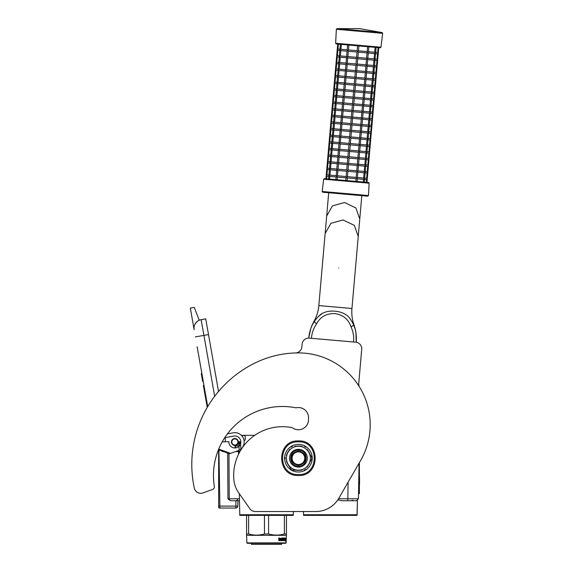 <?xml version="1.0" encoding="UTF-8"?>
<svg xmlns="http://www.w3.org/2000/svg" width="573" height="573" viewBox="0 0 573 573"><rect width="100%" height="100%" fill="white"/><g stroke="black" fill="none" stroke-linecap="round" stroke-linejoin="round"><path stroke-width="0.86" d="M356.442 500.745L342.067 500.745L356.442 500.745C357.738 500.465 357.738 500.465 356.442 500.745C357.738 500.465 357.738 500.465 356.442 500.745C357.738 500.465 357.738 500.465 356.442 500.745L358.433 498.782L338.514 498.782M241.312 435.33L241.777 435.33M241.383 435.33L254.741 435.33M239.321 493.661L239.801 515.371L293.218 515.371L286.45 515.371L293.218 515.371L293.333 514.74L239.686 514.74L239.801 515.371L243.833 515.371M231.549 500.745L229.651 500.215L227.954 498.782L227.66 453.05M218.65 452.885L218.65 489.507M225.296 437.593L225.296 441.804M238.626 454.052L238.239 450.657M245.237 439.813A2.657 2.657 0 0 1 244.069 440.594A2.657 2.657 0 0 0 245.237 439.813L245.237 436.34A2.657 2.657 0 0 0 242.766 435.459A2.657 2.657 0 0 1 245.237 436.34M342.067 500.745L337.805 499.885M358.433 498.782L359.056 463.213L358.433 498.782M231.743 500.745L239.442 500.745L237.931 500.745L237.788 506.117L218.65 506.109L218.65 500.809M220.111 450.299L218.936 450.299L219.91 508.058A1.991 1.991 0 0 1 219.853 508.058A1.991 1.991 0 0 0 219.91 508.058A1.991 1.991 0 0 1 219.853 508.058A1.991 1.991 0 0 0 219.91 508.058L235.797 508.058A1.991 1.991 0 0 0 235.94 508.05A1.991 1.991 90 0 1 235.797 508.058A1.991 1.991 0 0 0 235.94 508.05A1.991 1.991 90 0 0 236.076 508.036A1.991 1.991 0 0 0 236.212 508.007A1.991 1.991 90 0 0 236.348 507.979A1.991 1.991 0 0 0 236.484 507.936A1.991 1.991 90 0 0 237.788 506.117L238.003 500.745M219.788 508.05A1.991 1.991 0 0 1 218.65 507.599A1.991 1.991 0 0 0 219.667 508.036A1.991 1.991 0 0 1 219.015 507.843A1.991 1.991 0 0 0 219.788 508.05A1.991 1.991 0 0 1 219.724 508.043A1.991 1.991 0 0 0 219.853 508.058A1.991 1.991 0 0 1 219.788 508.05A1.991 1.991 0 0 0 219.853 508.058A1.991 1.991 0 0 1 219.788 508.05M239.686 514.74L239.801 515.371L246.569 515.371L246.569 535.118L246.569 533.964L248.625 533.964L248.625 515.371M218.65 449.769L218.65 450.285A1.64 0.974 180 0 0 218.936 450.299M222.876 451.309L222.281 451.531L222.274 451.087M303.446 511.524L303.611 515.371L357.036 515.371L357.394 500.501L357.151 514.74L303.504 514.74L303.611 515.371L350.676 515.371M353.534 500.745L352.116 500.15M352.173 500.208L352.696 500.558M352.868 500.63L353.462 500.745M237.981 498.933L236.527 500.745L235.94 500.745L235.797 508.058A1.991 1.991 90 0 0 235.94 508.05A1.991 1.991 0 0 0 236.076 508.036A1.991 1.991 90 0 0 236.212 508.007A1.991 1.991 0 0 0 236.348 507.979A1.991 1.991 90 0 0 236.484 507.936A1.991 1.991 0 0 0 237.788 506.117M218.65 450.285L218.65 507.599A1.991 1.991 0 0 0 219.015 507.843M222.482 451.166L222.281 451.531L223.484 451.531M303.504 514.74L303.611 515.371L307.651 515.371M239.407 498.782L227.954 498.782M231.807 441.976A3.058 3.058 0 0 0 234.866 445.035A3.058 3.058 0 0 0 237.924 441.976A3.058 3.058 0 0 0 234.866 438.925A3.058 3.058 0 0 0 231.807 441.976M231.542 441.976A3.323 3.323 0 0 0 234.866 445.307A3.323 3.323 0 0 0 238.189 441.976A3.323 3.323 0 0 0 234.866 438.653A3.323 3.323 0 0 0 231.542 441.976M231.413 441.976A3.459 3.459 0 0 0 234.866 445.436A3.459 3.459 0 0 0 238.325 441.976A3.459 3.459 0 0 0 234.866 438.524A3.459 3.459 0 0 0 231.413 441.976M244.062 440.551L243.589 438.732M242.945 437.364L241.835 435.809A2.657 2.657 0 0 1 242.766 435.459A2.657 2.657 0 0 0 241.835 435.809L241.849 435.824M197.141 346.708L207.533 405.627M194.075 327.119A8.645 8.645 0 0 0 194.14 329.683L190.336 308.081L194.261 307.393L199.225 320.25A8.645 8.645 0 0 1 201.152 319.677L205.736 318.867L208.508 334.582L203.924 335.384L214.66 396.287M218.535 391.452L208.508 334.582M198.301 353.255L201.875 373.546L201.288 373.653L202.67 381.503L203.265 381.403L203.952 385.328L203.365 385.436L204.36 391.094L204.948 390.987M197.986 320.909A8.645 8.645 0 0 0 195.107 323.974L197.141 321.532M239.98 449.755A9.304 9.304 0 0 0 233.254 432.816L227.445 433.84M233.254 432.816L232.86 432.887M218.714 449.082L230.504 453.379L237.953 450.758A9.304 9.304 0 0 0 239.127 450.256M224.731 437.693L233.827 436.089A5.981 5.981 0 0 1 240.639 443.552M239.829 445.321A5.981 5.981 0 0 1 228.892 441.683L222.188 441.905M195.414 336.888L203.924 335.384L201.152 319.677A8.645 8.645 100 0 0 194.14 329.683M243.604 438.782L243.833 439.47M243.84 439.498L244.048 440.472M230.504 453.379L229.515 453.723L218.463 449.698M206.81 401.544L206.223 401.644L204.36 391.094M207.576 406.844L207.154 406.923L206.223 401.644M204.045 385.858L203.458 385.966M238.962 445.063L239.715 441.769C240.832 441.769 240.832 441.797 239.722 441.869C238.604 441.876 238.604 441.84 239.715 441.769C240.832 441.769 240.832 441.797 239.722 441.869C238.604 441.876 238.604 441.84 239.715 441.769L238.927 444.082M239.414 441.783L238.905 443.452M239.149 441.804L238.884 442.786M238.891 442.893L238.869 442.249M238.991 441.819L238.905 443.523M239.206 441.797L235.059 446.517M240.015 441.762L238.97 445.479L240.438 441.769M240.28 441.762L238.984 445.765L240.56 441.804M240.474 441.769L238.984 445.923L240.574 441.783L240.853 450.006M240.223 441.762L234.987 447.141M246.899 542.889L286.12 542.889L285.719 543.29L247.3 543.29L246.899 542.889L246.569 535.118M286.12 542.889L286.45 533.964L284.394 533.964C279.115 535.49 273.844 535.49 268.565 533.964L264.454 533.964C259.175 535.49 253.903 535.49 248.625 533.964M286.45 515.371L286.45 533.964M284.394 515.371L284.394 533.964M268.565 515.371L268.565 533.964M264.454 515.371L264.454 533.964M286.12 535.311L246.899 535.311M285.641 538.914L285.153 539.816L285.812 539.816L285.906 538.914L284.967 540.625L284.967 538.942L285.418 538.09L285.282 538.914L285.884 538.914L285.54 539.723M285.161 538.09L285.282 538.914M285.906 538.914L285.906 540.611L285.641 539.816M285.461 540.625L285.003 540.625L285.719 540.625L285.612 541.464L285.906 540.611M285.153 539.816L285.003 540.625M280.039 538.498L279.796 540.625L278.879 540.625L279.975 540.625L280.039 538.498L281.035 538.498L281.085 539.15L280.448 539.15L280.892 539.644M280.892 539.15L280.448 539.15M280.834 540.138L280.276 540.138L281.035 540.138L281.085 539.644L280.448 539.644M282.869 540.625L280.276 540.625L282.869 540.625M284.609 540.138L284.537 540.625L283.492 540.625L283.384 538.577L282.596 538.498L282.596 539.15L283.205 539.358L282.976 540.425M283.205 539.358L283.205 540.425M282.374 538.498L282.374 539.15M284.86 538.011L284.781 540.625L283.492 540.625M284.609 539.15L284.609 539.644M284.674 538.011L284.43 539.644M284.129 538.011L284.129 540.138L284.674 539.644L284.215 539.644M283.886 539.15L283.886 539.644M283.907 538.011L283.907 539.15L283.384 539.15M283.363 538.212L282.374 538.011L283.492 538.011L283.363 538.505M283.592 538.212L283.592 539.15M282.059 540.138L281.758 538.011L282.059 540.138L282.933 540.053L282.253 539.437L282.374 538.011M281.758 538.011L281.758 540.138L281.236 540.138L281.236 538.212L281.436 540.138M279.832 538.011L279.667 539.15L279.108 539.15L278.707 538.011L278.879 540.625M278.707 538.011L279.115 538.011L279.28 539.15M280.276 540.138L280.276 540.625M283.864 540.138L283.907 539.644L283.671 540.053M279.18 540.138L279.667 539.644L279.115 539.644L279.18 540.138M279.115 539.644L279.008 540.138M281.601 543.29L281.601 544.35L251.418 544.35L251.418 543.29M359.694 387.298A6.647 6.647 0 0 1 358.748 383.251L361.713 349.387A6.647 6.647 0 0 0 355.668 342.181L309.313 338.127A6.647 6.647 0 0 0 302.114 344.172L301.871 346.887A6.647 6.647 0 0 1 295.453 352.954M212.633 489.421L203.057 492.909A6.647 6.647 0 0 1 194.283 488.046A113.003 113.003 0 0 1 255.486 362.766A98.384 98.384 0 0 1 298.418 352.911A71.79 71.79 0 0 1 361.398 459.152L338.844 498.231A26.587 26.587 0 0 1 315.816 511.524L255.286 511.524A6.647 6.647 0 0 1 249.835 508.688L238.554 492.579A26.587 26.587 0 0 1 233.841 479.529A48.791 48.791 0 0 1 292.309 427.694A10.106 10.106 0 0 0 308.475 418.648A10.106 10.106 0 0 0 296.033 407.833A69.004 69.004 0 0 0 214.345 486.498A2.657 2.657 0 0 1 212.633 489.421L203.057 492.909M292.101 458.199A6.317 6.317 0 0 0 298.418 464.517A6.317 6.317 0 0 0 304.729 458.199A6.317 6.317 0 0 0 298.418 451.882A6.317 6.317 0 0 0 292.101 458.199M298.418 451.152C302.694 451.574 305.044 453.916 305.466 458.199C305.044 462.483 302.694 464.825 298.418 465.247C294.135 464.825 291.786 462.483 291.371 458.199C291.786 453.916 294.135 451.574 298.418 451.152M355.539 330.85L355.64 331.323M356.356 338.643L356.349 339.445M356.342 339.61L356.205 342.11M354.021 324.977A41.177 41.177 0 0 1 356.198 342.231L355.962 333.185C355.002 327.892 355.024 328.701 353.584 324.941C352.782 322.391 348.477 316.067 347.073 315.522C343.843 313.044 339.832 311.605 335.026 311.203C330.22 310.759 326.016 311.483 322.406 313.359C320.93 313.66 315.587 319.14 314.362 321.51C312.285 324.955 312.45 324.175 310.58 329.217L308.783 338.077A41.177 41.177 0 0 1 313.925 321.467A39.351 39.351 0 0 0 318.832 305.595L351.944 308.496A39.351 39.351 0 0 0 354.021 324.977L351.041 326.975C348.606 319.369 343.198 314.899 334.818 313.574C326.331 313.424 320.228 316.883 316.511 323.96C313.603 328.05 311.905 332.834 311.418 338.314M356.198 342.231L353.562 341.995C354.035 336.516 353.197 331.509 351.041 326.975M308.797 337.955L309.098 335.477M309.184 334.911L310.595 329.189M311.239 327.398L311.433 326.932M311.748 326.195L311.92 325.815M313.238 323.265L313.503 322.828M315.981 319.297L318.001 316.869L322.413 313.359M349.659 318.122L350.798 319.727M310.38 458.199A11.969 11.969 0 0 0 288.054 452.219A11.969 11.969 0 0 0 298.418 470.168L298.418 470.168A11.969 11.969 0 0 0 310.38 458.199M310.53 455.249L311.676 457.233A13.294 13.294 0 0 1 311.676 459.166L310.537 461.136M307.028 467.217L312.235 458.199L307.021 449.175M300.632 470.168A12.169 12.169 0 0 1 296.205 470.168M298.418 472.016A13.816 13.816 0 0 1 291.507 446.238A13.816 13.816 0 0 1 312.228 458.199A13.816 13.816 0 0 1 298.418 472.016M298.418 449.304A8.896 8.896 0 0 1 307.314 458.199A8.896 8.896 0 0 1 298.418 467.095A8.896 8.896 0 0 1 289.523 458.199A8.896 8.896 0 0 1 298.418 449.304M294.916 470.168L291.507 470.168L289.809 467.224M286.307 461.15L290.955 469.201A13.294 13.294 0 0 0 292.624 470.168L301.928 470.168M289.157 466.1A12.169 12.169 0 0 1 286.944 462.268M289.802 449.182L286.299 455.263M286.944 454.131A12.169 12.169 0 0 1 289.157 450.299M301.921 446.231L294.902 446.231M296.205 446.231A12.169 12.169 0 0 1 300.632 446.231M307.672 450.299A12.169 12.169 0 0 1 309.886 454.131M309.886 462.268A12.169 12.169 0 0 1 307.672 466.1M305.323 470.168L304.213 470.168A13.294 13.294 0 0 0 305.882 469.201L305.323 470.168M285.153 459.166L284.602 458.199L285.153 457.233A13.294 13.294 0 0 0 285.153 459.166M290.955 447.198L291.507 446.231L292.624 446.231A13.294 13.294 0 0 0 290.955 447.198M304.213 446.231L305.323 446.231L305.882 447.198A13.294 13.294 0 0 0 304.213 446.231M298.418 450.22C308.704 449.726 308.704 466.673 298.418 466.178C288.126 466.673 288.126 449.726 298.418 450.22M340.154 50.56L340.276 49.235M339.825 50.531L337.826 50.352L337.225 49.636L337.941 49.027L339.939 49.206M338.385 44.128L337.955 49.027M341.372 44.393L340.942 49.292L347.217 49.844M347.095 51.169L340.82 50.617L339.975 49.872L340.935 49.292M375.344 52.301L375.401 52.752M337.826 50.352L337.225 49.636L337.712 44.071L336.229 43.942L358.24 45.869L348.885 45.052L348.456 49.951L357.144 50.711L357.753 51.427L358.469 50.825L367.171 51.584L368.016 52.329L368.317 51.685L367.049 52.909L366.584 58.21L367.436 58.947L367.737 58.31L366.469 59.535L366.004 64.828L366.856 65.573L367.157 64.928L365.889 66.153L365.424 71.453L366.276 72.198L366.577 71.553L365.309 72.778L364.843 78.071L365.696 78.816L365.997 78.179L364.729 79.396L364.263 84.697L365.116 85.441L365.416 84.797L364.149 86.022L363.69 91.322L364.543 92.06L364.836 91.422L363.569 92.647L363.11 97.94L363.962 98.685L364.263 98.04L362.988 99.265L362.53 104.565L363.382 105.303L363.683 104.666L362.415 105.89L361.95 111.183L362.802 111.928L363.103 111.284L361.835 112.509L361.37 117.809L362.222 118.547L362.523 117.909L361.255 119.134L360.789 124.427L361.642 125.172L361.943 124.527L360.675 125.752L360.209 131.052L361.062 131.797L361.362 131.153L360.095 132.377L359.629 137.67L360.481 138.415L360.782 137.778L359.515 138.995L359.049 144.296L359.901 145.041L360.202 144.396L358.934 145.621L358.476 150.921L359.328 151.659L359.622 151.021L358.354 152.246L357.896 157.539L358.748 158.284L359.049 157.639L357.774 158.864L357.316 164.165L358.168 164.902L358.469 164.265L357.201 165.49L356.735 170.783L357.588 171.528L357.889 170.883L356.621 172.108L356.155 177.408L357.008 178.146L357.308 177.508L356.041 178.733L355.804 181.383L357.051 181.491L357.287 178.747M367.049 52.909L358.354 52.15L357.753 51.427L357.029 52.036L348.334 51.276L347.302 49.851L347.489 50.531L348.448 49.951M375.644 52.666L376.103 47.43L378.767 47.666L378.259 53.01M375.673 52.329L377.664 52.508L378.28 53.225L377.679 52.508L378.28 53.225L377.557 53.833L378.28 53.225L377.679 59.628M358.899 45.926L358.469 50.825M357.573 45.811L357.144 50.711M368.403 51.692L374.67 52.243L375.53 52.988L375.229 53.626L375.53 52.988L375.229 53.626L375.53 52.988L375.229 53.626L375.53 52.988L374.57 53.568L368.289 53.017M339.581 57.178L339.696 55.853M337.225 49.636L336.645 56.254L337.246 56.978L336.645 56.254L337.361 55.653L339.359 55.825M337.841 50.352L337.375 55.653M340.828 50.617L340.362 55.918L346.636 56.462M346.522 57.787L340.24 57.236L339.395 56.498L340.355 55.91M374.763 58.926L374.828 59.377M374.95 59.606L374.105 58.869L374.95 59.606L374.649 60.251L374.95 59.606L374.649 60.251L374.95 59.606L374.649 60.251L374.95 59.606L373.99 60.194L367.708 59.642M348.341 51.276L347.875 56.569L356.571 57.329L357.172 58.052L357.889 57.45L366.591 58.21M347.489 50.531L347.188 51.176L347.489 50.531M366.469 59.535L357.774 58.775L357.172 58.052L356.449 58.654L347.754 57.894L346.722 56.469L346.909 57.157L347.868 56.569M375.1 58.955L377.098 59.126L377.7 59.85L377.098 59.126L377.7 59.85L376.977 60.452L377.7 59.85L377.106 66.253M358.354 52.15L357.889 57.45M357.029 52.036L356.571 57.336M368.203 53.01L368.016 52.329L368.203 53.01M339.001 63.804L339.116 62.478M339.245 57.15L337.261 56.978L336.795 62.278L338.786 62.45M336.645 56.254L336.065 62.88L336.666 63.596L336.065 62.88L336.781 62.271M340.247 57.236L339.789 62.536L346.056 63.087M345.942 64.412L339.66 63.861L338.815 63.116L339.775 62.536M374.183 65.544L374.248 66.002M365.889 66.153L357.194 65.394L356.592 64.677L355.869 65.279L347.174 64.52L346.142 63.094L346.328 63.775L347.295 63.195L355.991 63.954L356.592 64.677L357.316 64.069L366.011 64.828M347.761 57.894L347.295 63.195M346.909 57.157L346.608 57.794L346.909 57.157M374.52 65.573L376.518 65.752L377.12 66.468L376.518 65.752L377.12 66.468L376.404 67.077L377.12 66.468L376.525 72.871M357.774 58.775L357.316 64.069M356.449 58.654L355.991 63.954M367.243 64.942L373.517 65.487L374.37 66.232L374.069 66.869L374.37 66.232L374.069 66.869L374.37 66.232L374.069 66.869L374.37 66.232L373.41 66.812L374.355 66.246M367.622 59.635L367.436 58.947L367.622 59.635M338.421 70.422L338.536 69.104M338.664 63.775L336.68 63.603L336.215 68.896L338.206 69.068M336.065 62.88L335.484 69.498L336.086 70.221L335.484 69.498L336.208 68.896M345.361 71.031L339.094 70.486L338.235 69.741L339.195 69.161L345.476 69.705M339.667 63.861L339.209 69.161M373.603 72.169L373.668 72.621M373.789 72.85L372.944 72.112L373.789 72.85L373.489 73.494L373.789 72.85L373.489 73.494L373.789 72.85L373.489 73.494L373.789 72.85L372.83 73.437L373.775 72.871M347.181 64.52L346.715 69.813L355.41 70.579L356.012 71.296L356.735 70.694L365.431 71.453M346.328 63.775L346.028 64.42L346.328 63.775M365.309 72.778L356.614 72.019L356.012 71.296L355.296 71.897L346.593 71.138L345.562 69.713L345.748 70.4L346.708 69.813M373.94 72.198L375.924 72.37L376.54 73.093L375.938 72.37L376.54 73.093L375.824 73.695L376.54 73.093L375.945 79.497M357.194 65.394L356.735 70.694M355.869 65.279L355.41 70.579M367.042 66.253L366.856 65.573L367.042 66.253M337.841 77.047L337.955 75.722M338.091 70.393L336.1 70.221L335.635 75.521L337.626 75.693M337.511 77.018L335.506 76.839L334.904 76.123L335.628 75.521M344.781 77.656L338.5 77.104L337.655 76.367L338.614 75.779L344.896 76.331M339.094 70.486L338.629 75.779M373.03 78.788L373.087 79.246M346.601 71.138L346.135 76.438L354.83 77.197L355.432 77.921L356.155 77.312L364.851 78.078M345.748 70.4L345.447 71.038L345.748 70.4M364.729 79.396L356.041 78.637L355.432 77.921L354.716 78.522L346.013 77.763L344.982 76.338L345.168 77.018L346.135 76.438M373.36 78.816L375.344 78.995L375.96 79.711L375.358 78.995L375.96 79.711L375.243 80.32L375.96 79.711L375.365 86.115M356.614 72.019L356.155 77.312M355.296 71.897L354.83 77.197M366.09 78.186L372.364 78.73L373.209 79.475L372.908 80.113L373.209 79.475L372.908 80.113L373.209 79.475L372.908 80.113L373.209 79.475L372.249 80.055L373.202 79.497M366.462 72.878L366.276 72.198L366.462 72.878M337.261 83.665L337.375 82.347M335.52 76.846L335.055 82.14L337.046 82.319M335.484 69.498L334.904 76.123L335.506 76.839M336.931 83.637L334.933 83.465L334.324 82.741L335.047 82.14M338.514 77.104L338.049 82.405L344.316 82.949M344.201 84.274L337.92 83.73L337.074 82.985L338.041 82.405M372.45 85.413L372.507 85.864M372.629 86.093L371.784 85.356L372.629 86.093L372.335 86.738L372.629 86.093L372.335 86.738L372.629 86.093L372.335 86.738L372.629 86.093L371.669 86.681L372.622 86.115M346.02 77.763L345.555 83.064L354.25 83.823L354.852 84.539L355.575 83.937L364.263 84.697M345.168 77.018L344.867 77.663L345.168 77.018M364.149 86.022L355.461 85.262L354.852 84.539L354.135 85.148L345.433 84.381L344.409 82.956L344.588 83.644L345.555 83.056M372.779 85.441L374.771 85.613L375.379 86.337L374.778 85.613L375.379 86.337L374.663 86.938L375.379 86.337L374.785 92.74M356.041 78.637L355.575 83.937M354.716 78.522L354.25 83.823M365.882 79.497L365.696 78.816L365.882 79.497M336.68 90.29L336.795 88.965M334.904 76.123L333.744 89.367L334.353 90.09L333.744 89.367L334.467 88.765L336.466 88.937M334.94 83.465L334.474 88.765M334.324 82.741L334.933 83.465M337.934 83.73L337.468 89.023L343.736 89.574M343.621 90.899L337.347 90.348L336.494 89.61L337.461 89.023M364.929 91.429L371.197 91.974L372.056 92.719L371.87 92.038L371.927 92.489M345.44 84.381L344.982 89.682L353.67 90.441L354.272 91.164L354.995 90.555L363.69 91.322M344.588 83.644L344.287 84.281L344.588 83.644M363.569 92.647L354.88 91.881L354.272 91.164L353.555 91.766L344.86 91.007L343.829 89.581L344.008 90.262L344.975 89.682M372.199 92.067L374.19 92.239L374.806 92.962L374.198 92.239L374.806 92.962L374.083 93.564L374.806 92.962L374.205 99.358M355.461 85.262L354.995 90.555M354.135 85.148L353.67 90.441M365.302 86.122L365.116 85.441L365.302 86.122M336.1 96.916L336.215 95.591M333.744 89.367L333.164 95.992L333.773 96.708L333.164 95.992L333.887 95.383L335.885 95.562M336.351 90.262L334.36 90.09L333.901 95.383M337.354 90.348L336.888 95.648L343.155 96.192M343.041 97.517L336.766 96.973L335.914 96.228L336.881 95.648M364.349 98.047L370.616 98.599L371.082 93.299L372.056 92.719L371.755 93.356L372.056 92.719L371.755 93.356L372.056 92.719L371.755 93.356L372.056 92.719L371.089 93.299L364.815 92.754M371.29 98.656L371.347 99.115M344.86 91.007L344.402 96.307L353.09 97.066L353.699 97.782L354.415 97.181L363.11 97.94M344.008 90.262L343.707 90.906L344.008 90.262M362.988 99.265L354.3 98.506L353.699 97.782L352.975 98.391L344.28 97.632L343.248 96.207L343.435 96.887L344.394 96.307M371.619 98.685L373.61 98.857L374.226 99.58L373.617 98.864L374.226 99.58L373.503 100.182L374.226 99.58L373.625 105.984M354.88 91.881L354.415 97.181M353.555 91.766L353.09 97.066M370.616 98.599L371.476 99.344L371.175 99.981L371.476 99.344L371.175 99.981L371.476 99.344L371.175 99.981L371.476 99.344L370.509 99.924L371.462 99.358M364.722 92.747L364.543 92.06L364.722 92.747M335.52 103.534L335.635 102.209M335.771 96.887L333.78 96.708L333.321 102.008L335.305 102.18M333.164 95.992L332.591 102.61L333.192 103.333L332.591 102.61L333.307 102.008M336.774 96.973L336.308 102.266L342.575 102.818M342.461 104.143L336.186 103.591L335.341 102.853L336.301 102.266M370.71 105.282L370.774 105.733M362.415 105.89L353.72 105.124L353.118 104.408L352.395 105.009L343.7 104.25L342.668 102.825L342.855 103.512L343.821 102.925L352.51 103.684L353.118 104.408L353.835 103.806L362.537 104.565M344.28 97.632L343.821 102.925M343.435 96.887L343.134 97.525L343.435 96.887M371.039 105.31L373.03 105.482L373.646 106.206L373.037 105.482L373.646 106.206L372.923 106.807L373.646 106.206L373.044 112.609M354.3 98.506L353.835 103.806M352.975 98.391L352.51 103.684M363.769 104.673L370.036 105.217L370.896 105.962L370.595 106.607L370.896 105.962L370.595 106.607L370.896 105.962L370.595 106.607L370.896 105.962L369.929 106.542L370.881 105.984M364.142 99.365L363.962 98.685L364.142 99.365M334.94 110.159L335.062 108.834M335.191 103.505L333.2 103.333L332.741 108.626L334.725 108.806M332.591 102.61L332.011 109.235L332.612 109.952L332.011 109.235L332.727 108.626M341.88 110.768L335.606 110.217L334.761 109.472L335.721 108.891L342.002 109.443M336.193 103.591L335.728 108.891M370.129 111.9L370.194 112.358M370.316 112.587L369.47 111.842L370.316 112.587L370.015 113.225L370.316 112.587L370.015 113.225L370.316 112.587L370.015 113.225L370.316 112.587L369.356 113.168L363.074 112.616M343.707 104.25L343.241 109.55L351.929 110.31L352.538 111.026L353.255 110.424L361.957 111.183M342.855 103.512L342.554 104.15L342.855 103.512M361.835 112.509L353.14 111.749L352.538 111.026L351.815 111.635L343.12 110.876L342.088 109.45L342.274 110.131L343.234 109.55M370.459 111.928L372.45 112.107L373.066 112.824L372.464 112.107L373.066 112.824L372.343 113.433L373.066 112.824L372.464 119.227M353.72 105.124L353.255 110.424M352.395 105.009L351.929 110.31M363.561 105.991L363.382 105.303L363.561 105.991M334.367 116.777L334.482 115.452M334.611 110.131L332.627 109.952L332.161 115.252L334.145 115.424M334.03 116.749L332.032 116.577L331.43 115.853L332.147 115.252M341.307 117.386L335.026 116.835L334.181 116.097L335.141 115.51L341.422 116.061M335.613 110.217L335.148 115.517M369.549 118.525L369.606 118.976M369.735 119.205L368.89 118.468L369.735 119.205L369.435 119.85L369.735 119.205L369.435 119.85L369.735 119.205L369.435 119.85L369.735 119.205L368.776 119.793L362.494 119.241M343.127 110.876L342.661 116.169L351.356 116.928L351.958 117.651L352.674 117.05L361.377 117.809M342.274 110.131L341.974 110.775L342.274 110.131M361.255 119.134L352.56 118.375L351.958 117.651L351.235 118.253L342.539 117.494L341.508 116.068L341.694 116.756L342.654 116.169M369.886 118.554L371.87 118.726L372.486 119.449L371.884 118.726L372.486 119.449L371.762 120.051L372.486 119.449L371.891 125.852M353.14 111.749L352.674 117.05M351.815 111.635L351.356 116.935M362.988 112.609L362.802 111.928L362.988 112.609M333.787 123.403L333.901 122.078M333.45 123.374L331.466 123.202L330.85 122.479L331.566 121.87L333.572 122.049M332.046 116.577L331.581 121.877M332.011 109.235L331.43 115.853L332.032 116.577M335.033 116.835L334.575 122.135L340.842 122.686M340.727 124.012L334.446 123.46L333.601 122.715L334.56 122.135M368.969 125.143L369.033 125.602M342.547 117.494L342.081 122.794L350.776 123.553L351.378 124.277L352.101 123.668L360.789 124.427M341.694 116.756L341.393 117.393L341.694 116.756M360.675 125.752L351.98 124.993L351.378 124.277L350.655 124.878L341.959 124.119L340.928 122.694L341.114 123.374L342.074 122.794M369.306 125.172L371.29 125.351L371.906 126.067L371.304 125.351L371.906 126.067L371.189 126.676L371.906 126.067L371.311 132.47M352.56 118.375L352.101 123.668M351.235 118.253L350.776 123.553M362.029 124.542L368.303 125.086L369.155 125.838L368.854 126.468L369.155 125.831L368.854 126.468L369.155 125.831L368.854 126.468L369.155 125.831L368.195 126.411L361.914 125.859M362.408 119.234L362.222 118.547L362.408 119.234M333.207 130.021L333.321 128.703M331.43 115.853L330.27 129.097L330.872 129.82L330.27 129.097L330.993 128.495L332.992 128.667M331.466 123.202L331.001 128.495M330.85 122.479L331.452 123.195M334.453 123.46L333.995 128.76L340.262 129.305M340.147 130.63L333.88 130.085L333.02 129.34L333.98 128.76M368.396 131.769L368.453 132.22M341.966 124.119L341.501 129.412L350.196 130.178L350.798 130.895L351.521 130.293L360.216 131.052M341.114 123.374L340.813 124.019L341.114 123.374M360.095 132.377L351.399 131.618L350.798 130.895L350.082 131.496L341.379 130.737L340.348 129.312L340.534 129.999L341.494 129.412M368.726 131.797L370.724 131.969L371.325 132.692L370.724 131.969L371.325 132.692L370.609 133.294L371.325 132.692L370.731 139.096M351.98 124.993L351.521 130.293M350.655 124.878L350.196 130.178M361.456 131.16L367.723 131.711L368.575 132.449L368.274 133.094L368.575 132.449L368.274 133.094L368.575 132.449L368.274 133.094L368.575 132.449L367.615 133.036L361.334 132.485M361.828 125.852L361.642 125.172L361.828 125.852M332.627 136.646L332.741 135.321M332.877 129.992L330.886 129.82L330.42 135.121L332.412 135.292M330.27 129.097L329.69 135.722L330.292 136.438L329.69 135.722L330.413 135.121M333.88 130.085L333.414 135.378L339.682 135.93M339.567 137.255L333.285 136.703L332.44 135.966L333.4 135.378M367.816 138.387L367.873 138.845M367.988 139.089L367.15 138.329L367.995 139.074L367.694 139.712L367.995 139.074L367.694 139.712L367.995 139.074L367.694 139.712L367.995 139.074L367.035 139.654L360.754 139.11M341.386 130.737L340.921 136.037L349.616 136.797L350.218 137.52L350.941 136.911L359.636 137.678M340.534 129.999L340.233 130.637L340.534 129.999M359.515 138.995L350.826 138.236L350.218 137.52L349.501 138.122L340.799 137.362L339.768 135.937L339.954 136.618L340.921 136.037M368.145 138.415L370.144 138.594L370.745 139.311L370.144 138.594L370.745 139.311L370.029 139.919L370.745 139.311L370.151 145.714M351.399 131.618L350.941 136.911M350.082 131.496L349.616 136.797M361.248 132.478L361.062 131.797L361.248 132.478M332.046 143.264L332.161 141.946M332.297 136.618L330.306 136.446L329.84 141.739L331.831 141.918M329.69 135.722L329.11 142.34L329.719 143.064L329.11 142.34L329.833 141.739M333.3 136.703L332.834 142.004L339.101 142.548M338.987 143.873L332.705 143.329L331.86 142.584L332.827 142.004M367.236 145.012L367.293 145.463M358.934 145.621L350.246 144.862L349.637 144.138L348.921 144.747L340.219 143.981L339.195 142.555L339.374 143.243L340.341 142.656L349.036 143.422L349.637 144.138L350.361 143.537L359.056 144.296M340.806 137.362L340.341 142.663M339.954 136.618L339.653 137.262L339.954 136.618M367.565 145.041L369.556 145.213L370.165 145.936L369.564 145.213L370.165 145.936L369.449 146.538L370.165 145.936L369.571 152.339M350.826 138.236L350.361 143.537M349.501 138.122L349.036 143.422M360.295 144.403L366.562 144.955L367.415 145.692L367.121 146.337L367.415 145.692L367.121 146.337L367.415 145.692L367.121 146.337L367.415 145.692L366.455 146.28L360.181 145.728M360.668 139.096L360.481 138.415L360.668 139.096M331.466 149.89L331.581 148.565M331.717 143.236L329.726 143.064L329.26 148.364L331.251 148.536M329.11 142.34L328.53 148.966L329.138 149.689L328.53 148.966L329.253 148.364M338.407 150.498L332.132 149.947L331.28 149.209L332.247 148.622L338.521 149.173M332.72 143.329L332.254 148.622M366.656 151.637L366.713 152.089M366.827 152.339L365.989 151.573L366.842 152.318L366.541 152.955L366.842 152.318L366.541 152.955L366.842 152.318L366.541 152.955L366.842 152.318L365.875 152.898L359.6 152.354M340.226 143.981L339.768 149.281L348.456 150.04L349.057 150.763L349.781 150.155L358.476 150.921M339.374 143.243L339.073 143.88L339.374 143.243M358.354 152.246L349.666 151.48L349.057 150.763L348.341 151.365L339.646 150.606L338.614 149.181L338.793 149.861L339.76 149.281M366.985 151.666L368.976 151.838L369.592 152.561L368.983 151.838L369.592 152.561L368.869 153.163L369.592 152.561L368.991 158.957M350.246 144.862L349.781 150.155M348.921 144.747L348.456 150.04M360.088 145.721L359.901 145.041L360.088 145.721M330.886 156.515L331.001 155.19M331.137 149.861L329.146 149.689L328.687 154.982L330.671 155.161M330.557 156.486L328.558 156.307L327.949 155.591L328.673 154.982M332.139 149.947L331.674 155.247L337.941 155.792M337.826 157.117L331.552 156.572L330.7 155.827L331.667 155.247M366.075 158.255L366.14 158.714M366.247 158.957L365.416 158.198L366.262 158.943L365.961 159.581L366.262 158.943L365.961 159.581L366.262 158.943L365.961 159.581L366.262 158.943L365.295 159.523L359.02 158.972M339.646 150.606L339.187 155.906L347.875 156.665L348.484 157.382L349.201 156.78L357.896 157.539M338.793 149.861L338.493 150.506L338.793 149.861M357.774 158.864L349.086 158.105L348.484 157.382L347.761 157.99L339.066 157.231L338.034 155.806L338.22 156.486L339.18 155.906M366.405 158.284L368.396 158.456L369.012 159.179L368.403 158.463L369.012 159.179L368.289 159.781L369.012 159.179L368.41 165.583M349.666 151.48L349.201 156.78M348.341 151.365L347.875 156.665M359.507 152.346L359.328 151.659L359.507 152.346M330.306 163.133L330.42 161.808M328.53 148.966L327.376 162.209L327.978 162.933L327.376 162.209L328.093 161.607L330.091 161.779M328.565 156.307L328.107 161.607M327.949 155.591L328.558 156.307M331.559 156.572L331.094 161.865L337.361 162.417M337.246 163.742L330.972 163.19L330.127 162.453L331.087 161.865M365.495 164.881L365.553 165.332M365.667 165.583L364.836 164.823L365.681 165.561L365.381 166.206L365.681 165.561L365.381 166.206L365.681 165.561L365.381 166.206L365.681 165.561L364.715 166.141L358.44 165.597M339.066 157.231L338.607 162.524L347.295 163.284L347.904 164.007L348.62 163.405L357.316 164.165M338.22 156.486L337.92 157.124L338.22 156.486M357.201 165.49L348.506 164.723L347.904 164.007L347.181 164.609L338.485 163.849L337.454 162.424L337.64 163.112L338.6 162.524M365.825 164.909L367.816 165.081L368.432 165.805L367.823 165.081L368.432 165.805L367.708 166.406L368.432 165.805L367.83 172.208M349.086 158.105L348.62 163.405M347.761 157.99L347.295 163.284M358.927 158.965L358.748 158.284L358.927 158.965M364.915 171.499L364.98 171.957M365.087 172.201L364.256 171.442L365.101 172.187L364.8 172.824L365.101 172.187L364.8 172.824L365.101 172.187L364.8 172.824L365.101 172.187L364.142 172.767L357.86 172.215M329.726 169.758L329.847 168.433M327.376 162.209L326.796 168.834L327.398 169.551L326.796 168.834L327.512 168.226L329.511 168.405M329.976 163.104L327.985 162.933L327.527 168.226M330.979 163.19L330.514 168.491L336.788 169.042M336.666 170.36L330.392 169.816L329.547 169.071L330.506 168.491M338.493 163.849L338.027 169.15L346.715 169.909L347.324 170.625L348.04 170.023L356.743 170.783M337.64 163.112L337.339 163.749L337.64 163.112M356.621 172.108L347.926 171.348L347.324 170.625L346.601 171.234L337.905 170.475L336.874 169.049L337.06 169.73L338.02 169.15M365.245 171.528L367.25 171.707L367.852 172.423L367.25 171.707L367.852 172.423L367.128 173.032L367.852 172.423L367.25 178.826M348.506 164.723L348.04 170.023M347.181 164.609L346.715 169.909M358.347 165.59L358.168 164.902L358.347 165.59M364.672 178.153L366.67 178.325L367.272 179.048L366.67 178.325L367.272 179.048L366.548 179.65L367.272 179.048L366.985 182.357M364.335 178.124L364.399 178.575M364.521 178.805L364.22 179.449L364.521 178.805L364.22 179.449L364.521 178.805L364.22 179.449L364.521 178.805L363.676 178.067L364.521 178.805L363.561 179.392L357.28 178.84M329.153 176.377L329.267 175.052M329.396 169.73L327.412 169.551L326.947 174.851L328.931 175.023M326.796 168.834L326.216 175.453L326.818 176.176L326.216 175.453L326.932 174.851M330.399 169.816L329.933 175.116L336.208 175.66M336.093 176.985L329.812 176.434L328.966 175.696L329.926 175.109M356.041 178.733L347.345 177.974L346.744 177.25L346.02 177.852L337.325 177.093L336.294 175.667L336.48 176.355L337.447 175.768L346.142 176.527L346.744 177.25L347.46 176.649L356.162 177.408M337.912 170.475L337.447 175.768M337.06 169.73L336.759 170.374L337.06 169.73M347.926 171.348L347.46 176.649M346.601 171.234L346.142 176.527M357.774 172.208L357.588 171.528L357.774 172.208M363.547 179.385L363.318 182.035L364.321 182.128L364.578 179.141M328.816 176.348L326.832 176.176L326.596 178.826M326.216 175.453L325.922 178.769L326.589 178.826M329.819 176.434L329.59 179.084M337.332 177.093L337.096 179.743L335.857 179.636L336.1 176.892M336.48 176.355L336.179 176.993L336.48 176.355M347.345 177.974L347.116 180.617L346.45 180.559L368.518 182.493L369.119 183.188L368.475 195.543L367.751 196.174L345.261 194.204L363.805 195.823M346.02 177.852L345.791 180.502M357.194 178.833L357.008 178.146L357.194 178.833M369.119 183.188L323.673 179.213L322.169 191.489L322.771 192.234L345.261 194.204M323.673 179.213L324.39 178.633L346.45 180.559M364.55 179.478L366.541 179.65L366.312 182.3M357.394 177.515L363.676 178.067L364.127 172.767M367.128 173.032L366.656 178.325M367.121 173.025L365.13 172.853M357.975 170.89L364.256 171.442L364.707 166.141M367.708 166.406L367.236 171.707M367.701 166.406L365.71 166.234M358.555 164.272L364.836 164.823L365.288 159.523M366.29 159.609L368.281 159.781L367.816 165.081M359.135 157.647L365.416 158.198M365.875 152.898L365.402 158.198M366.87 152.984L368.862 153.163L368.396 158.456M359.715 151.028L365.989 151.573M366.448 146.28L365.982 151.573M367.451 146.366L369.435 146.538L368.976 151.838M366.562 144.955L367.028 139.654M368.031 139.74L370.015 139.919L369.556 145.213M360.875 137.785L367.15 138.329L367.608 133.036M370.609 133.294L370.129 138.594M370.595 133.294L368.611 133.122M367.723 131.711L368.181 126.411M371.189 126.676L370.71 131.969M371.175 126.676L369.184 126.497M368.303 125.086L368.761 119.786M369.764 119.879L371.755 120.051L371.29 125.351M362.609 117.916L368.89 118.468M369.341 113.168L368.883 118.468M370.344 113.253L372.335 113.425L371.87 118.726M363.189 111.291L369.47 111.842M369.929 106.542L363.654 105.998M369.922 106.542L369.456 111.842M370.924 106.635L372.916 106.807L372.45 112.107M370.036 105.217L370.502 99.924L364.235 99.373M371.505 100.01L373.496 100.182L373.03 105.482M374.083 93.564L373.61 98.857M374.069 93.564L372.085 93.385M371.197 91.974L371.662 86.681L365.395 86.129M374.663 86.938L374.19 92.239M374.649 86.938L372.665 86.767M365.51 84.804L371.784 85.356L372.242 80.055L365.968 79.511M373.245 80.141L375.229 80.32L374.771 85.613M372.83 73.437L366.548 72.886M372.822 73.437L372.357 78.73M373.825 73.523L375.809 73.695L375.344 78.995M366.67 71.561L372.944 72.112L373.395 66.812L367.128 66.26M374.398 66.898L376.389 67.077L375.924 72.37M373.517 65.487L373.976 60.186M374.978 60.28L376.97 60.452L376.504 65.752M367.823 58.317L374.105 58.869L374.556 53.568M377.557 53.833L377.084 59.126M377.55 53.826L375.559 53.654M374.67 52.243L375.1 47.344L368.833 46.793L368.396 51.785M367.594 46.685L367.164 51.584M378.094 47.602L377.664 52.508M358.24 45.869L380.243 47.795L380.966 47.215L382.664 33.334L382.119 32.597L337.017 28.65L336.358 29.28L382.664 33.334M358.992 466.988L358.992 493.575L359.386 493.575L359.386 462.64M359.536 478.19L359.536 484.235M359.386 474.537L359.536 478.061M347.804 500.745L348.09 482.208M238.583 451.531L235.761 451.531M229.651 500.215L229.236 498.782L228.949 453.515M309.313 338.127L308.783 338.099M316.511 323.96L314.362 321.51M338.808 267.971C317.449 266.101 317.449 266.101 338.808 267.971C360.166 269.84 360.166 269.84 338.808 267.971M328.709 192.757L325.142 233.512L330.915 223.327L343.005 219.96L354.329 225.375L358.247 236.413L351.944 308.496M326.667 216.071L332.44 205.886L344.531 202.513L355.854 207.935L359.772 218.965L358.247 236.413M298.418 474.559C277.318 475.569 277.318 440.83 298.418 441.84C319.519 440.83 319.519 475.569 298.418 474.559M322.169 191.489L368.475 195.543M336.229 43.942L335.628 43.247L380.966 47.215M358.992 489.593L359.386 489.593M293.333 514.74L293.39 511.524L293.333 514.74M357.151 514.74L357.036 515.371L357.151 514.74M238.855 441.847L239.213 452.892M243.833 445.679L243.403 445.694M238.984 445.837L235.002 445.966M236.821 447.635L235.052 447.692M318.832 305.595L325.142 233.512M361.814 195.651L359.772 218.965M298.418 440.916C276.122 439.849 276.122 476.55 298.418 475.483C320.715 476.55 320.715 439.849 298.418 440.916M340.369 44.307L339.911 49.543M347.639 44.938L347.202 49.937M339.853 50.195L339.331 56.161M347.109 51.069L346.629 56.555M375.587 53.318L375.064 59.291M368.296 52.924L367.816 58.41M339.273 56.813L338.75 62.786M346.529 57.694L346.049 63.18M375.007 59.943L374.491 65.909M367.716 59.549L367.236 65.035M338.7 63.438L338.177 69.405M345.949 64.319L345.469 69.799M374.434 66.561L373.911 72.535M367.135 66.167L366.656 71.654M338.12 70.056L337.597 76.03M345.369 70.937L344.889 76.424M373.854 73.186L373.331 79.153M366.555 72.792L366.075 78.279M337.54 76.682L337.017 82.648M344.788 77.563L344.309 83.042M373.274 79.805L372.751 85.778M365.982 79.418L365.502 84.897M336.96 83.307L336.437 89.273M344.208 84.181L343.728 89.667M372.694 86.43L372.171 92.396M365.402 86.036L364.922 91.522M336.38 89.925L335.857 95.899M343.628 90.806L343.148 96.293M372.113 93.055L371.591 99.022M364.822 92.661L364.342 98.141M335.799 96.551L335.277 102.517M343.048 97.424L342.568 102.911M371.533 99.673L371.01 105.647M364.242 99.279L363.762 104.766M335.219 103.169L334.696 109.142M342.468 104.05L341.988 109.536M370.953 106.299L370.43 112.265M363.662 105.905L363.182 111.384M334.639 109.794L334.116 115.76M341.895 110.668L341.415 116.154M370.373 112.917L369.85 118.89M363.081 112.523L362.602 118.009M334.059 116.412L333.536 122.386M341.315 117.293L340.835 122.78M369.793 119.542L369.277 125.508M362.501 119.148L362.021 124.635M333.486 123.037L332.963 129.004M340.734 123.918L340.255 129.398M369.22 126.16L368.697 132.134M361.921 125.766L361.441 131.253M332.906 129.656L332.383 135.629M340.154 130.537L339.674 136.023M368.64 132.786L368.117 138.752M361.341 132.392L360.861 137.878M332.326 136.281L331.803 142.247M339.574 137.162L339.094 142.641M368.059 139.404L367.537 145.377M360.768 139.017L360.288 144.496M331.746 142.906L331.223 148.873M338.994 143.78L338.514 149.267M367.479 146.029L366.956 151.995M360.188 145.635L359.708 151.122M331.165 149.524L330.642 155.498M338.414 150.405L337.934 155.892M366.899 152.654L366.376 158.621M359.608 152.26L359.128 157.74M330.585 156.15L330.062 162.116M337.834 157.023L337.354 162.51M366.319 159.273L365.796 165.246M359.027 158.879L358.548 164.365M330.005 162.768L329.482 168.741M337.253 163.649L336.774 169.135M365.739 165.898L365.216 171.864M358.447 165.504L357.967 170.983M329.425 169.393L328.902 175.359M336.68 170.267L336.201 175.753M365.159 172.516L364.636 178.489M357.867 172.122L357.387 177.609M328.845 176.011L328.587 178.998M335.628 43.247L336.358 29.28M382.119 32.597L359.744 28.65L337.017 28.65"/></g></svg>
